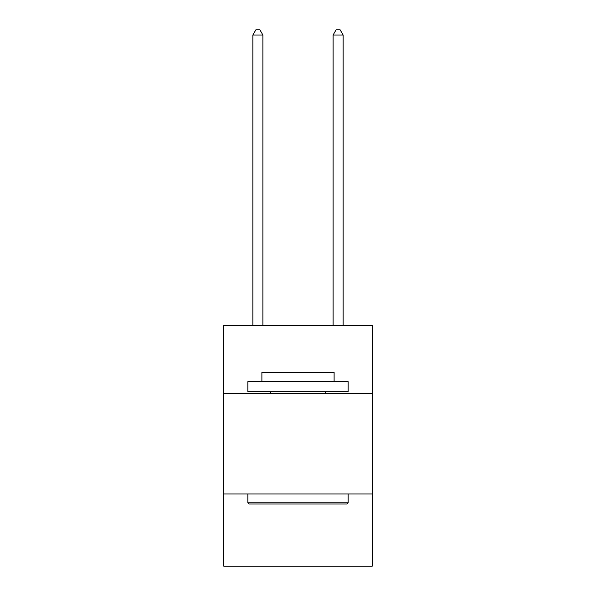 <?xml version="1.0" encoding="UTF-8"?>
<svg xmlns="http://www.w3.org/2000/svg" width="596" height="596" viewBox="0 0 596 596"><rect width="100%" height="100%" fill="white"/><g stroke="black" fill="none" stroke-linecap="round" stroke-linejoin="round"><path stroke-width="0.89" d="M372.224 393.688L372.224 325.483L223.776 325.483L223.776 393.688L372.224 393.688L372.224 566.2L223.776 566.2L223.776 393.688M372.224 493.987L223.776 493.987M249.054 504.015L247.854 502.808L348.146 502.808L346.947 504.015L249.054 504.015M348.146 381.649L348.146 391.676L247.854 391.676L247.854 381.649L348.146 381.649M261.89 381.649L261.89 372.425L334.11 372.425L334.11 381.649M348.146 493.987L348.146 502.808M247.854 493.987L247.854 502.808M325.282 391.676L325.282 393.688M270.718 391.676L270.718 393.688M262.896 325.483L262.896 35.015L252.868 35.015L252.868 325.483M252.868 35.015L255.878 29.8L259.886 29.8L262.896 35.015M343.132 325.483L343.132 35.015L333.104 35.015L333.104 325.483M333.104 35.015L336.114 29.8L340.122 29.8L343.132 35.015"/></g></svg>
